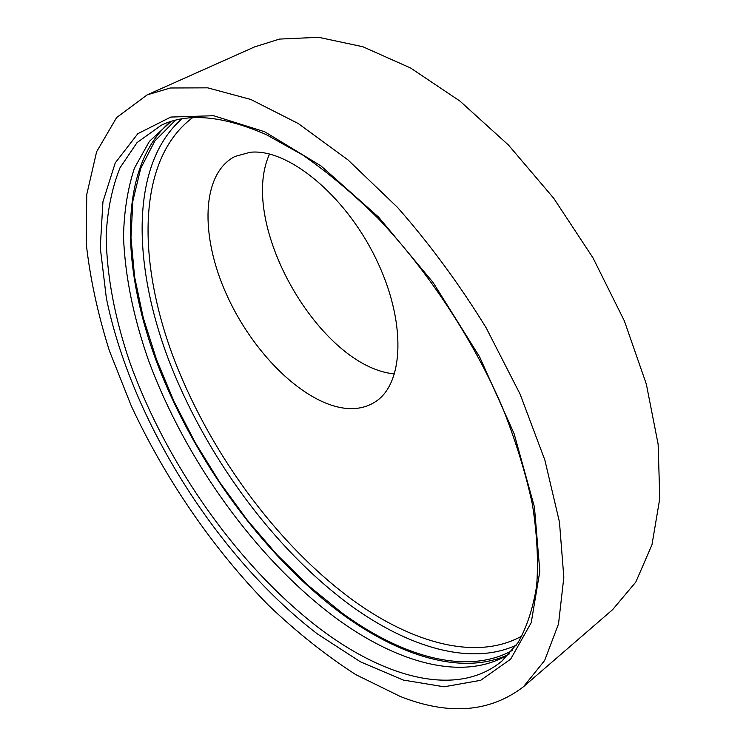 <?xml version="1.0" encoding="UTF-8"?>
<svg xmlns="http://www.w3.org/2000/svg" width="746" height="746" viewBox="0 0 746 746"><rect width="100%" height="100%" fill="white"/><g stroke="black" fill="none" stroke-linecap="round" stroke-linejoin="round"><path stroke-width="1.12" d="M512.399 650.391C466.567 675.904 401.273 656.415 341.631 612.662L308.518 585.722L276.822 554.53L247.075 519.831L219.744 482.326L195.266 442.686L174.079 401.609L156.613 359.768L143.297 317.917L134.597 276.887L130.97 237.582L132.863 201.047L140.696 168.456L154.786 141.087L175.329 120.33M507.606 654.96C461.718 675.829 399.175 655.911 341.733 613.79C263.627 555.891 194.37 460.571 157.136 363.246C120.675 266.546 118.334 166.414 170.358 121.738M509.462 653.813C463.825 682.534 396.508 662.877 335.168 617.502C255.654 558.139 185.167 459.741 148.529 360.355C133.431 317.339 125.095 276.234 123.51 237.041C123.976 211.883 127.613 188.915 134.439 168.13L149.405 141.339L170.983 121.542M394.597 373.914C320.099 367.312 237.526 223.986 269.558 154.03M250.05 152.305L234.999 156.446C201.261 173.641 200.133 235.512 226.094 293.504C251.859 351.646 301.561 401.73 343.169 408.025C355.329 409.778 365.978 407.745 375.126 401.926C404.108 384.031 406.775 321.228 375.499 257.79C344.512 194.268 287.247 148.006 250.05 152.305M147.158 94.873L254.722 46.849L279.452 39.09L318.579 37.3L362.808 46.728L410.608 68.017L459.965 101.102L508.511 145.097L553.672 198.203L592.986 257.855L624.365 320.929L646.325 384.087L658.121 444.15L659.79 498.421L651.957 544.841L635.769 582.132L612.625 609.65L523.515 686.702C489.991 712.393 448.915 715.647 400.266 696.475L355.674 674.561C325.853 655.333 296.833 632.282 268.625 605.407C213.365 549.131 165.528 479.426 131.38 406.15L109.457 350.956C97.819 314.066 90.07 278.23 86.21 243.429L86.75 194.538L96.626 151.727L116.618 117.56L147.158 94.873L170.302 87.991L207.696 87.841L250.796 99.46L298.186 123.491L347.906 159.831L397.562 207.444C429.845 244.175 459.359 284.263 486.103 327.727L520.102 394.158L544.86 460.058L559.463 522.06L563.827 577.367L558.521 623.936L544.617 660.536L523.515 686.702M521.976 635.974C476.591 661.348 412.314 643.043 353.613 600.707C276.011 544.188 207.472 449.605 171.897 353.296C137.04 257.622 137.572 159.038 192.449 117.775M516.353 645.141C470.502 666.318 408.137 647.118 350.946 605.687C273.493 548.963 204.964 455.06 168.288 358.901C132.368 263.329 130.354 164.176 181.763 118.978M320.043 628.831C238.571 566.876 166.181 464.115 129.618 361.707C114.586 317.395 106.753 275.46 106.146 235.913C107.359 210.67 111.975 187.973 120.003 167.813L137.068 142.579L161.145 125.319C187.582 112.441 222.69 115.583 266.462 134.728L302.876 155.112C328.053 172.568 353.25 193.783 378.474 218.755C428.344 271.413 472.88 339.048 502.282 406.962C515.682 440.737 525.716 473.206 532.402 504.371C537.101 534.276 538.519 561.412 536.654 585.778C533.054 608.232 526.825 627.218 517.976 642.726L501.872 661.124C457.391 698.07 385.3 678.114 320.043 628.831M264.625 131.734L320.957 165.892L378.679 217.198L433.109 282.501L479.557 356.765L514.125 433.734L534.434 507.066L539.824 571.324L531.217 622.705L510.628 659.184L480.676 680.305L444.047 686.796L403.241 680.054L360.421 661.814L317.339 633.886C217.375 557.262 131.361 420.604 106.361 298.12L100.262 247.644L102.939 201.756L115.266 162.852L137.842 133.674L170.834 117.057L213.636 115.723L264.625 131.734"/></g></svg>
